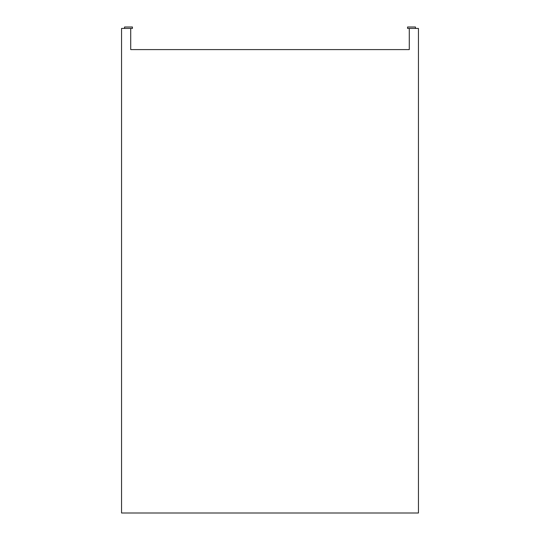 <?xml version="1.0" encoding="UTF-8"?>
<svg xmlns="http://www.w3.org/2000/svg" width="540" height="540" viewBox="0 0 540 540"><rect width="100%" height="100%" fill="white"/><g stroke="black" fill="none" stroke-linecap="round" stroke-linejoin="round"><path stroke-width="0.81" d="M124.531 28.424L124.531 27L132.442 27L132.442 28.424L130.721 28.424L130.721 49.592L409.28 49.592L409.28 28.424L407.558 28.424L407.558 27L415.469 27L415.469 28.424M409.28 28.424L418.453 28.424L418.453 513L121.547 513L121.547 28.424L130.721 28.424"/></g></svg>
